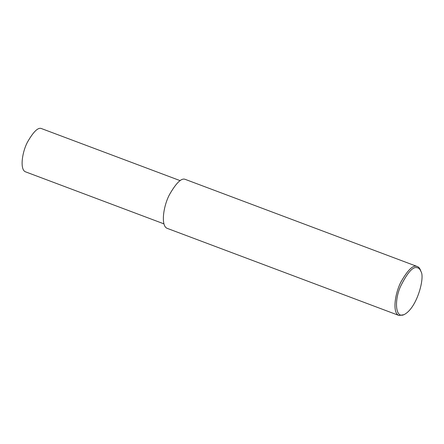 <?xml version="1.0" encoding="UTF-8"?>
<svg xmlns="http://www.w3.org/2000/svg" width="444" height="444" viewBox="0 0 444 444"><rect width="100%" height="100%" fill="white"/><g stroke="black" fill="none" stroke-linecap="round" stroke-linejoin="round"><path stroke-width="0.67" d="M405.067 314.063L403.951 314.696L399.001 315.49C392.124 313.347 394.871 293.312 401.087 281.701C407.753 270.074 412.953 264.968 416.683 266.378L417.388 266.572C418.709 266.999 419.78 268.287 420.596 270.435L421.012 271.645C424.891 276.873 417.61 306.477 405.067 314.063C395.338 320.235 394 300.816 400.516 286.491C407.487 272.45 413.07 266.206 417.266 267.76C418.82 267.943 420.068 269.236 421.012 271.645M399.001 315.49L167.394 228.427C160.517 226.285 163.264 206.244 169.475 194.633C176.146 183.006 181.346 177.9 185.076 179.309L417.388 266.572M163.975 223.881L25.669 171.889C19.597 170.002 22.022 152.298 27.511 142.041C33.4 131.774 37.995 127.262 41.292 128.51L180.22 180.669"/></g></svg>
